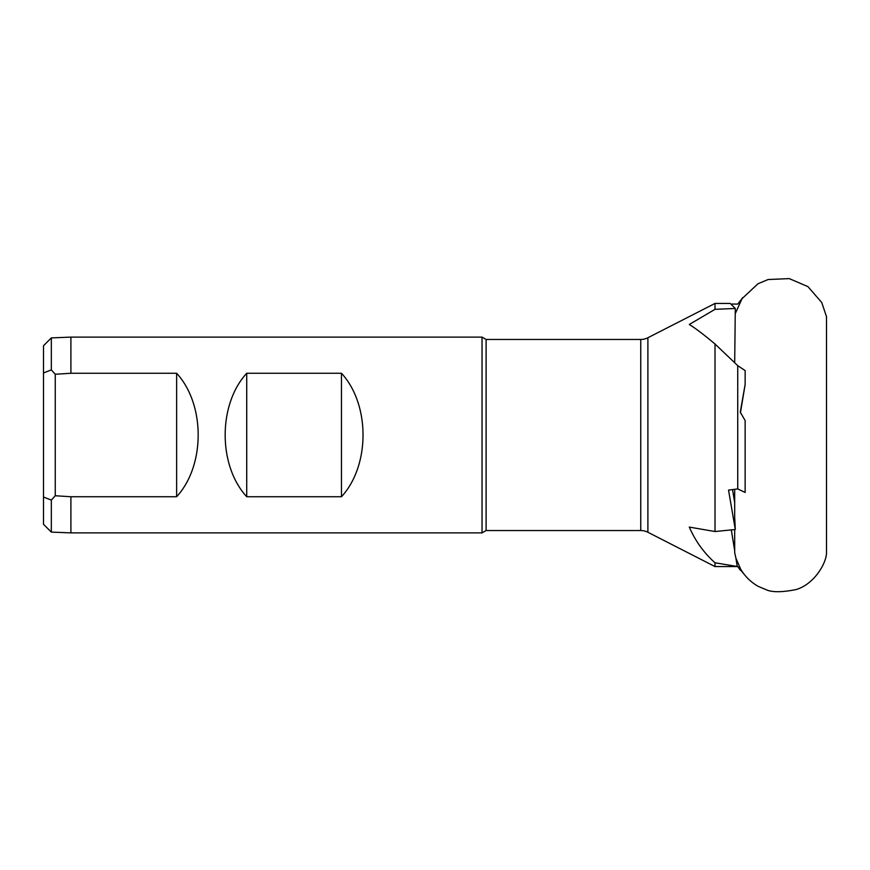 <?xml version="1.0" encoding="UTF-8"?>
<svg xmlns="http://www.w3.org/2000/svg" width="870" height="870" viewBox="0 0 870 870"><rect width="100%" height="100%" fill="white"/><g stroke="black" fill="none" stroke-linecap="round" stroke-linejoin="round"><path stroke-width="1.3" d="M734.693 362.714L735.291 308.48L715.01 309.328L689.301 324.477C695.358 328.197 703.928 334.7 715.01 343.998L715.01 531.537L689.301 527.089C695.358 540.999 703.928 552.896 715.01 562.781L715.01 566.566L737.727 566.566L715.01 562.781M715.01 343.998L737.727 365.65L745.144 370.587L745.144 384.442L740.272 412.108L745.144 420.623L745.144 492.453L737.727 488.918L728.538 490.104L735.291 529.493L715.01 531.537M740.413 412.924L745.144 384.442M735.291 529.493L734.802 519.031M734.693 529.558L734.693 552.635L735.889 558.094L740.674 569.187C745.046 576.473 750.919 582.226 758.303 586.423L767.753 590.371C773.832 592.383 783.239 592.122 795.985 589.588C813.504 584.531 825.858 564.543 826.5 553.331L826.5 316.669L821.758 302.564L807.958 286.632L789.231 278.607L768.09 279.531L757.966 283.772L742.034 298.671L735.291 313.581M735.291 308.48L730.224 303.434L715.01 303.434L647.889 337.745A15.66 15.66 0 0 1 640.755 339.463L640.755 530.537A15.66 15.66 0 0 1 647.889 532.255L715.01 566.566M640.755 339.463L486.112 339.463L486.112 530.537L640.755 530.537M486.112 339.463L482.034 337.114L482.034 532.886L486.112 530.537M246.721 373.263C217.989 404.452 217.989 465.548 246.721 496.737L341.475 496.737C370.207 465.548 370.207 404.452 341.475 373.263L246.721 373.263L246.721 496.737M482.034 337.114L70.905 337.114L51.33 337.897L43.5 345.727L43.5 497.02L51.33 500.109L55.245 495.748L70.905 496.737L70.905 532.886L482.034 532.886M70.905 337.114L70.905 373.263L55.245 374.252L51.33 369.891L43.5 372.98M70.905 496.737L176.632 496.737C205.353 465.548 205.353 404.452 176.632 373.263L70.905 373.263M51.33 500.109L51.33 532.103L70.905 532.886M43.5 497.02L43.5 524.273L51.33 532.103M731.975 304.032L737.727 304.108L742.773 297.594M715.01 303.434L715.01 309.328M744.666 574.896L737.727 566.5M737.727 365.65L737.727 488.918M51.33 337.897L51.33 369.891M341.475 373.263L341.475 496.737M176.632 373.263L176.632 496.737M55.245 374.252L55.245 495.748M647.889 337.745L647.889 532.255M737.249 566.479L735.889 558.094M732.551 489.592L734.693 502.784M734.693 550.721L731.311 529.895M734.693 489.31L734.693 519.553M740.261 570.165L737.727 566.566"/></g></svg>
